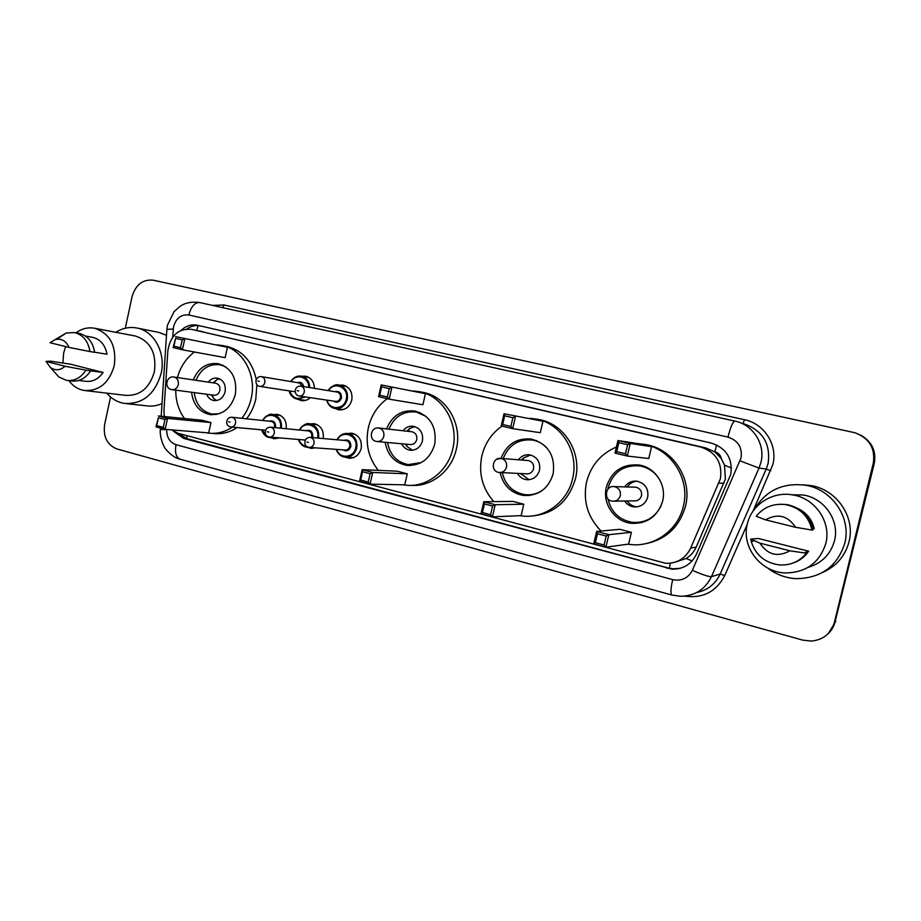 <?xml version="1.0" encoding="UTF-8"?>
<svg xmlns="http://www.w3.org/2000/svg" width="921" height="921" viewBox="0 0 921 921"><rect width="100%" height="100%" fill="white"/><g stroke="black" fill="none" stroke-linecap="round" stroke-linejoin="round"><path stroke-width="1.38" d="M347.332 433.515L351.937 433.192C359.052 435.253 362.126 440.353 361.17 448.492C359.098 455.216 354.896 458.439 348.541 458.151L345.41 457.196M315.431 447.848L310.768 448.308L307.637 447.318M279.374 437.878L273.917 438.695L270.786 437.671M310.319 397.665C307.626 400.117 304.609 401.084 301.259 400.566L297.92 399.311M338.928 385.151L343.153 385.093C349.888 387.269 352.755 392.265 351.776 400.082C349.6 407.047 345.248 410.282 338.709 409.787L335.336 408.544M675.577 562.04L686.099 558.494C690.658 555.731 694.02 551.944 696.195 547.143L725.368 479.035L724.539 465.174L721.373 458.727C720.579 455.112 718.392 452.81 714.823 451.808L716.642 444.935M171.548 429.854L178.156 433.331L665.825 563.318C677.257 563.491 685.535 558.425 690.658 548.145L720.406 478.701C722.525 462.745 715.985 452.199 700.789 447.053L191.372 329.304C178.294 328.452 170.466 335.566 167.864 350.636L163.95 410.593L164.249 416.545M714.823 451.808L721.373 458.727M714.374 451.704L705.739 447.94L191.372 329.304M309.767 423.948L314.199 423.66C321.049 425.652 324.042 430.614 323.19 438.546M273.077 414.623L277.371 414.346C283.91 416.246 286.845 421.035 286.155 428.726M301.558 376.24L305.668 376.182C311.24 377.783 314.153 381.847 314.372 388.351M173.77 431.442L183.578 438.384L672.111 569.166C683.313 569.259 691.418 564.262 696.426 554.212L730.779 474.338C732.863 458.566 726.381 448.147 711.311 443.082L197.393 325.24C191.418 324.088 186.007 325.792 181.149 330.34M125.302 328.221L132.083 296.631C135.675 284.681 142.72 279.201 153.22 280.191L854.895 432.732C869.297 438.212 875.434 448.331 873.304 463.09L834.368 622.527C830.926 633.683 823.247 639.876 811.309 641.085L802.663 640.107L116.898 448.941C107.124 444.935 103.037 436.784 104.649 424.477L110.543 396.986M860.928 435.242C871.968 441.735 876.424 451.129 874.282 463.401L835.036 621.928C833.816 626.752 831.364 630.827 827.668 634.155C831.364 630.827 833.816 626.752 835.036 621.928L873.787 463.251L834.368 622.527M860.375 434.954C871.473 441.481 875.94 450.91 873.787 463.251C875.94 450.91 871.473 441.481 860.375 434.954M186.802 328.97C190.843 326.161 195.125 325.09 199.684 325.769M680.17 568.315L673.55 568.821L668.358 567.992L186.802 438.626L178.386 433.388M835.704 621.341L828.37 633.51M754.541 509.14C765.95 490.352 783.023 482.397 805.748 485.263C832.25 489.523 851.603 517.901 844.753 543.378C837.212 566.507 821.014 578.273 796.17 578.664C785.555 578.031 776.081 574.497 767.734 568.05M802.686 484.791L811.171 485.609C836.878 489.742 855.632 517.211 848.989 541.859C845.11 556.1 836.36 566.277 822.718 572.402M747.334 523.922C751.582 504.616 772.431 491.089 792.739 494.922C815.085 498.192 831.548 522.092 825.78 543.54C819.391 563.076 805.714 572.874 784.738 572.931C760.228 571.918 741.209 546.602 747.334 523.922M791.611 494.75L803.216 495.003C824.353 498.088 839.917 520.607 834.472 540.823C830.615 554.361 821.831 563.215 808.131 567.359M808.73 551.242L805.415 552.324L807.487 552.853L806.37 553.222C799.497 561.591 790.552 565.506 779.523 564.941C765.052 562.961 755.634 555.167 751.26 541.583L750.719 539.084L758.467 538.497L808.73 551.242L807.337 552.807M789.919 550.804C777.623 557.458 767.63 554.914 759.952 543.171L789.919 550.804L806.37 553.222M759.952 543.171L750.719 539.084M807.487 552.853C803.791 557.585 799.083 560.947 793.338 562.938M812.898 528.93L814.21 528.666C812.08 519.686 806.842 513.066 798.484 508.783M765.558 519.858C777.715 513.089 787.731 515.564 795.606 527.307L765.558 519.858L756.21 516.255C763.705 507.045 773.536 503.177 785.705 504.627C799.9 507.655 808.65 516.128 811.988 530.047L813.082 529.828C809.766 516.002 801.063 507.586 786.96 504.57L780.052 504.236M795.606 527.307L811.988 530.047M601.125 531.049C587.667 517.291 582.809 500.978 586.539 482.109C590.868 465.496 600.826 453.788 616.425 446.961M636.86 443.473L644.297 444.371C671.179 449.034 690.474 479.081 683.37 506.274C678.132 529.978 654.601 546.982 631.196 544.61L627.765 544.196M643.434 444.21L646.68 444.739C673.389 449.379 692.557 479.196 685.512 506.205C679.145 527.802 665.112 540.431 643.422 544.092M662.636 501.093C657.698 516.382 647.359 523.796 631.633 523.335C614.664 521.919 602.046 503.603 606.363 487.059C611.602 471.011 622.561 463.666 639.255 465.024C655.234 467.408 666.816 485.091 662.636 501.093M627.615 444.751L618.808 442.679L616.702 451.67L625.509 453.765L627.615 444.751L630.263 443.427L627.293 456.045L648.775 458.508L651.561 446.673L639.922 443.945L617.933 440.537L630.263 443.427L651.561 446.673M606.191 536.057L597.464 533.754L595.38 542.688L604.095 545.013L606.191 536.057L608.839 534.675L605.903 547.201L628.617 544.081L631.392 532.326L619.845 529.31L596.635 531.463L608.839 534.675L631.392 532.326M634.868 523.496L633.993 523.151M625.509 453.765L627.293 456.045L614.986 453.097L617.933 440.537L618.808 442.679M604.095 545.013L605.903 547.201L593.711 543.943L596.635 531.463L597.464 533.754M595.38 542.688L593.711 543.943M616.702 451.67L614.986 453.097M607.929 489.005L608.274 487.29C613.34 471.771 623.943 464.668 640.083 465.957C649.823 467.949 656.846 473.544 661.151 482.731M624.657 501.012C626.867 504.34 629.929 506.297 633.844 506.884C640.889 507.195 645.506 503.937 647.716 497.121C648.718 488.74 645.207 483.444 637.205 481.223C631.933 480.647 627.754 482.535 624.68 486.887M661.163 505.652C655.211 517.498 645.725 523.082 632.704 522.391C619.292 520.054 611.026 512.18 607.929 498.768M614.48 501.151L634.051 500.886C637.839 501.07 640.325 499.332 641.511 495.671C642.041 491.181 640.153 488.349 635.847 487.186L634.224 487.14M637.033 481.199C633.13 481.499 629.987 483.214 627.604 486.346L627.189 486.956M627.166 500.978C629.538 504.524 632.831 506.492 637.033 506.884M115.804 332.297C122.597 328.026 129.711 326.61 137.137 328.06C154.221 331.146 165.964 353.008 161.152 373.396C154.912 394.349 142.674 404.365 124.439 403.421C117.497 402.281 111.602 398.851 106.732 393.129M137.137 328.06L158.838 332.4L166.482 335.279M62.893 363.104L63.653 352.996L65.633 346.584M76.006 332.815C81.842 328.567 88.059 327.047 94.633 328.267C110.14 333.517 116.679 345.974 114.262 365.649C109.139 383.009 99.123 391.287 84.214 390.469C78.055 389.387 72.955 386.118 68.902 380.672M134.811 335.912L135.375 336.015C150.365 341.058 156.708 352.962 154.394 371.716C149.478 388.271 139.808 396.145 125.383 395.339L85.952 390.677M46.05 361.423L65.057 366.259C60.233 370.438 55.352 370.864 50.448 367.548L46.05 361.423L50.448 361.147L70.675 364.244L103.106 372.452C98.351 379.199 92.445 382.134 85.4 381.271L78.861 380.431M103.106 372.452L90.661 370.841C85.538 378.519 79.056 381.893 71.228 380.96L67.694 380.511M90.661 370.841L85.987 370.184C80.829 377.898 74.325 381.282 66.473 380.361L58.886 377.023L53.971 371.508M85.987 370.184L65.057 366.259M94.61 352.213L107.009 354.228C105.213 344.972 100.458 339.342 92.756 337.362L92.227 337.27M162.027 403.571C156.915 405.85 151.723 406.598 146.439 405.816L126.764 403.674M50.01 342.716L55.099 339.619C61.396 338.191 66.059 340.793 69.063 347.436L50.01 342.716M56.929 339.227L66.231 332.999L74.463 332.539C83.017 334.784 88.186 341.127 89.959 351.557L94.621 352.329C92.86 341.944 87.702 335.624 79.183 333.39L78.63 333.298M69.063 347.436L89.959 351.557M493.794 501.623C482.362 488.544 478.379 473.336 481.833 455.976C484.895 443.369 491.618 433.411 501.98 426.112M529.656 418.249L536.356 419.09C561.465 423.522 579.321 452.361 572.609 478.632C567.543 502.014 544.714 518.753 522.426 516.013L519.905 515.679M536.989 419.193L539.418 419.619C564.377 424.028 582.118 452.672 575.452 478.759C568.43 501.957 553.463 514.402 530.542 516.105M498.388 472.346L499.021 472.473C502.797 472.68 505.295 470.884 506.504 467.074C507.08 462.779 505.433 459.924 501.565 458.52L501.036 458.416C506.665 444.118 516.854 437.682 531.59 439.098C548.191 444.106 555.386 455.676 553.176 473.785C548.386 488.832 538.486 496.062 523.485 495.475C510.925 493.115 503.131 485.471 500.126 472.531M512.882 417.731L504.662 415.797L502.659 424.5L510.879 426.458L512.882 417.731L515.507 416.476L512.709 428.679L540.316 432.686L542.964 421.219L504.006 413.771L542.964 421.219M492.574 506.043L484.423 503.902L482.443 512.537L490.582 514.712L492.574 506.043L495.199 504.731L492.413 516.854L521.136 515.622L523.773 504.224L512.951 501.404L483.801 501.738L495.199 504.731L523.773 504.224M510.879 426.458L512.709 428.679L501.208 425.928L504.006 413.771L504.662 415.797M490.582 514.712L492.413 516.854L481.027 513.803L483.801 501.738L484.423 503.902M482.443 512.537L481.027 513.803M502.659 424.5L501.208 425.928M503.2 458.589C508.703 444.889 518.546 438.718 532.706 440.088C538.094 441.101 542.757 443.634 546.683 447.664M517.498 473.382C519.49 476.917 522.426 479.012 526.294 479.668C532.994 480.014 537.404 476.836 539.545 470.136C540.512 462.089 537.288 457 529.863 454.859C525.166 454.283 521.332 455.918 518.362 459.786M544.069 489.074C538.325 493.552 531.924 495.406 524.866 494.635C512.79 492.378 505.272 485.045 502.302 472.634M500.241 472.531L526.478 473.831C530.07 474.039 532.442 472.335 533.581 468.754C534.099 464.437 532.361 461.72 528.378 460.581L527.422 460.512M530.588 454.997L523.335 458.013L521.528 460.04M520.664 473.544L529.022 479.714M378.312 470.378C368.492 458.002 365.177 443.772 368.354 427.666C371.267 415.475 377.552 405.827 387.234 398.712M413.276 390.918L419.446 391.701C442.725 395.869 459.119 423.453 452.81 448.734C447.951 471.656 426.078 488.049 405.09 485.091L403.041 484.791M421.703 392.127L423.176 392.404C446.328 396.548 462.63 423.936 456.356 449.057C451.681 470.999 431.27 487.094 410.996 485.355M386.544 428.887C392.127 415.601 401.602 409.638 414.957 411.019C430.28 415.797 436.876 426.86 434.747 444.233C430.13 458.969 420.747 466.003 406.598 465.324C394.66 462.849 387.522 455.17 385.174 442.287M389.249 388.627L381.628 386.832L379.751 395.213L387.361 397.02L389.249 388.627L391.851 387.43L389.215 399.184L422.912 404.745L425.421 393.67L381.202 384.932L425.421 393.67M370.104 473.705L362.552 471.713L360.675 480.037L368.216 482.051L370.104 473.705L372.706 472.461L370.081 484.135L404.768 484.826L407.266 473.82L397.204 471.195L362.149 469.675L372.706 472.461L407.266 473.82M387.361 397.02L389.215 399.184L378.566 396.64L381.202 384.932L381.628 386.832M368.216 482.051L370.081 484.135L359.535 481.315L362.149 469.675L362.552 471.713M360.675 480.037L359.535 481.315M379.751 395.213L378.566 396.64M388.938 429.163C394.372 416.419 403.513 410.72 416.361 412.055L426.009 416.35M401.683 443.784C403.444 447.376 406.196 449.517 409.914 450.196C416.211 450.565 420.39 447.468 422.44 440.929C423.372 433.227 420.425 428.346 413.587 426.296C409.35 425.732 405.827 427.229 403.018 430.763M421.277 462.561L408.279 464.61C396.801 462.227 389.894 454.859 387.568 442.494M377.529 441.585L410.029 444.544C413.414 444.751 415.647 443.105 416.753 439.605C417.248 435.472 415.659 432.87 411.998 431.788L411.411 431.719M414.945 426.63L409.684 428.449L406.829 431.201M405.505 444.129L406.921 446.466L412.527 450.254M177.465 377.564C180.458 366.788 186.1 358.269 194.389 351.995M216.896 344.857L222.341 345.536C242.741 349.243 256.878 374.755 251.203 398.436C249.51 405.919 246.402 412.539 241.878 418.307M226.37 346.342L227.084 346.48C242.626 350.579 252.354 361.608 256.268 379.579M256.878 384.61L255.808 399.058C254.127 406.483 251.042 413.069 246.529 418.802M193.249 379.901C198.476 367.836 206.822 362.437 218.289 363.691C231.643 368.043 237.319 378.301 235.327 394.476C231.067 408.567 222.606 415.267 209.93 414.554C199.281 412.067 193.145 404.63 191.556 392.242M182.243 339.884L175.589 338.318L173.896 346.158L180.539 347.747L182.243 339.884L184.799 338.801L182.416 349.796L225.138 357.659L227.418 347.263L175.497 336.614L227.418 347.263M232.391 427.125C224.678 432.191 216.539 434.159 207.962 433.031L206.005 432.697M184.488 418.537C178.628 410.375 175.704 400.911 175.738 390.159M164.974 419.527L158.377 417.789L156.697 425.583L163.282 427.344L164.974 419.527L167.53 418.399L165.158 429.336L208.687 432.916L210.955 422.566L202.09 420.264L158.308 415.97L167.53 418.399L210.955 422.566M237.1 427.563C229.421 432.594 221.316 434.551 212.786 433.423M180.539 347.747L182.416 349.796L173.125 347.574L175.589 338.318M163.282 427.344L165.158 429.336L155.948 426.872L158.377 417.789M156.697 425.583L155.948 426.872M173.896 346.158L173.125 347.574M195.943 380.304C201.031 368.734 209.102 363.565 220.131 364.785L225.61 366.777M206.626 394.246C208.077 397.757 210.495 399.852 213.845 400.531C219.474 400.888 223.239 397.953 225.127 391.701C225.99 384.552 223.469 380.039 217.529 378.151C213.902 377.633 210.817 378.957 208.296 382.134M219.129 413.771L212.037 414.024C201.791 411.629 195.862 404.492 194.25 392.599M172.365 389.71L213.833 395.19C216.849 395.397 218.864 393.831 219.866 390.481C220.338 386.659 218.979 384.241 215.802 383.24L215.514 383.205M219.612 378.83L216.976 379.613L213.085 382.837M211.427 394.879L213.845 398.632L216.619 400.543M723.975 483.318L718.956 483.065M669.337 568.234L670.315 563.215M686.099 558.494L692.108 560.947M183.578 438.384L186.802 438.626L187.032 435.702M724.539 465.174L731.481 468.018M196.645 330.432L198.211 325.597M705.739 447.94L700.789 447.053M696.195 547.143L690.658 548.145M203.587 331.905L191.568 329.35M166.689 429.451L166.678 429.681C166.643 437.383 169.763 442.391 176.026 444.682L672.675 579.62C681.586 581.358 688.148 578.238 692.385 570.272L741.037 457.956C742.441 447.422 738.078 440.468 727.958 437.095L188.817 314.982C181.253 314.188 176.187 318.033 173.585 326.529L172.711 337.167M166.839 329.822L167.495 325.067L174.011 311.724L179.883 306.463C181.425 305.381 187.665 300.845 199.73 302.56L735.937 421.323C753.597 425.398 765.535 444.785 760.942 462.365L759.008 468.098L766.226 469.019L768.091 463.482C770.796 443.726 762.715 430.498 743.857 423.787M735.937 421.323L734.866 421.07C732.863 421.657 730.56 426.999 727.958 437.095M161.198 416.257L166.874 329.35L173.24 329.05M212.452 305.381L224.137 305.001L744.49 419.723L742.994 423.51M744.49 419.723C764.246 423.602 777.98 445.05 772.846 464.541L752.952 511.305M747.253 524.256L724.735 575.556C716.204 591.8 702.827 598.662 684.591 596.129M873.304 463.09L874.282 463.401M740.07 460.845L759.008 468.098L711.473 576.661L720.176 574.025L766.226 469.019L770.75 470.758M692.385 570.272C702.216 574.669 708.583 576.788 711.473 576.661C705.141 589.417 694.871 595.956 680.654 596.278L671.927 595.07C670.419 593.849 670.672 588.692 672.675 579.62M696.737 592.514C707.593 590.246 715.41 584.087 720.176 574.025L724.735 575.556M224.137 305.001L222.709 307.649M160.335 429.451L166.678 429.681M176.026 444.682C174.691 452.545 176.026 457.38 180.021 459.176L671.927 595.07M734.866 421.07L199.73 302.56C194.803 302.341 191.165 306.486 188.817 314.982M668.358 567.992L666.896 568.326M606.34 492.136L606.732 496.776M614.986 486.749L614.33 486.61C605.834 485.102 603.071 499.251 611.509 501.012L612.43 501.185C616.425 501.381 619.05 499.527 620.305 495.648C620.892 491.192 619.119 488.234 614.986 486.749M611.636 501.024L612.43 501.185M528.378 460.581L501.036 458.416L496.684 459.28M376.275 441.412L376.781 441.516C380.327 441.735 382.675 439.985 383.827 436.278C384.368 432.145 382.848 429.416 379.279 428.104L377.449 427.954M174.357 377.115L174.069 377.057C166.39 375.434 163.742 387.925 171.421 389.537L172.008 389.664C175.14 389.871 177.235 388.213 178.294 384.679C178.789 380.81 177.488 378.289 174.357 377.115M328.141 390.596C330.904 386.348 334.588 384.552 339.181 385.197C345.525 387.246 348.242 391.955 347.309 399.334C345.26 405.896 341.15 408.959 334.991 408.487C330.72 407.508 327.945 404.71 326.69 400.082M327.105 400.151C329.304 410.593 344.339 409.845 346.273 399.104C349.324 387.729 334.219 380.615 328.555 390.665M334.841 391.69C339.354 390.78 341.553 392.864 341.438 397.941C339.699 402.201 337.017 403.248 333.402 401.084M299.36 396.053L335.44 401.383C337.926 401.579 339.573 400.359 340.402 397.711C340.77 394.752 339.676 392.864 337.121 392.058L300.845 386.152C303.516 387.004 304.644 388.996 304.264 392.127C303.4 394.925 301.674 396.214 299.083 396.007C296.366 395.466 295.088 393.486 295.238 390.055C296.055 387.292 297.92 385.991 300.845 386.152M297.253 390.596L298.692 390.953L297.253 390.596M305.404 396.939L297.368 399.23C293.177 398.263 290.483 395.489 289.275 390.895M289.655 390.953C292.59 398.229 297.379 400.163 304.034 396.744M297.264 382.629C300.603 381.628 302.767 382.963 303.757 386.624M302.652 386.452L299.44 382.998L261.518 376.654C264.12 377.495 265.225 379.452 264.834 382.537C263.993 385.3 262.301 386.59 259.78 386.383C257.12 385.934 255.854 383.976 255.969 380.5C257.04 377.587 258.882 376.298 261.518 376.654M257.88 381.018L259.285 381.363L257.88 381.018M290.748 381.536C293.454 377.368 297.046 375.595 301.524 376.229C306.739 377.714 309.479 381.513 309.732 387.603M308.673 387.43C309.237 377.15 296.067 372.844 291.128 381.605M336.982 439.766C339.538 435.184 343.222 433.123 348.034 433.595C354.735 435.541 357.636 440.353 356.738 448.032C354.792 454.375 350.82 457.403 344.834 457.138C340.609 456.356 337.731 453.765 336.2 449.367M336.625 449.402C339.481 459.28 353.825 458.163 355.69 447.825C358.879 435.932 342.589 428.887 337.397 439.801M343.798 440.365C348.506 439.156 350.843 441.228 350.82 446.57C349.209 450.657 346.607 451.762 343.026 449.862M309.56 447.422L344.995 450.012C347.401 450.127 348.99 448.918 349.773 446.363C350.141 443.277 348.967 441.355 346.273 440.583L310.342 437.417C313.163 438.223 314.383 440.261 314.003 443.519C313.186 446.213 311.517 447.502 308.995 447.376C305.818 446.627 304.46 444.636 304.92 441.401C305.76 438.649 307.568 437.325 310.342 437.417L309.341 437.394M308.431 442.425L306.981 442.045L308.431 442.425M299.337 430.015C301.869 425.525 305.461 423.522 310.124 423.994C316.617 425.893 319.426 430.614 318.574 438.143M317.515 438.051L317.515 438.016C320.623 426.331 304.874 419.366 299.728 430.049M305.968 430.66C310.55 429.497 312.806 431.546 312.76 436.784L312.518 437.613M311.425 437.51L311.724 436.577C312.081 433.538 310.953 431.65 308.328 430.89L270.728 427.217C273.468 428.012 274.642 430.015 274.262 433.227C273.456 435.898 271.822 437.176 269.369 437.049C266.261 436.347 264.926 434.378 265.352 431.143C266.134 428.461 267.93 427.148 270.728 427.217L269.934 427.171M268.702 432.133L267.286 431.765L268.702 432.133M308.639 447.318L306.889 447.238C302.744 446.455 299.935 443.864 298.473 439.478M298.865 439.513C300.315 443.485 302.94 445.799 306.739 446.455M262.6 420.506C265.087 416.119 268.598 414.162 273.123 414.634C279.316 416.43 282.068 420.966 281.389 428.253M280.329 428.15C283.058 416.741 267.976 410.225 262.957 420.54M269.047 421.185C273.491 420.08 275.69 422.094 275.621 427.24L275.517 427.678M274.435 427.574L274.585 427.033C274.942 424.04 273.848 422.175 271.292 421.427L270.924 421.381M231.47 417.236L232.115 417.271C234.774 418.065 235.926 420.034 235.546 423.2C234.751 425.847 233.151 427.102 230.745 426.976C227.694 426.308 226.37 424.374 226.785 421.162C227.522 418.525 229.294 417.236 232.115 417.271L270.901 421.381M229.985 422.094L228.604 421.737L229.985 422.094M273.433 437.383L269.865 437.59C265.789 436.796 263.061 434.217 261.668 429.842M262.025 429.877L266.883 435.921M348.541 458.151L350.095 458.244M310.768 448.308L312.115 448.4M273.917 438.695L275.091 438.787M301.259 400.566L301.961 400.67M338.709 409.787L339.527 409.891M160.427 428.069L160.346 429.382C159.437 437.107 163.857 446.777 164.525 447.157C164.272 447.652 171.571 457.311 180.021 459.176M673.55 568.821L672.111 569.166M805.748 485.263L811.171 485.609M792.739 494.922L803.216 495.003M754.449 540.777L751.26 541.583M785.705 504.627L786.96 504.57M644.297 444.371L646.68 444.739M631.633 523.335L642.098 522.518M640.083 465.957L644.113 466.325M633.844 506.884L636.296 506.815M627.926 486.967L627.604 486.346M635.847 487.186L614.33 486.61M94.633 328.267L135.375 336.015M50.448 367.548L58.886 377.023M85.434 336.05L92.756 337.362M55.099 339.619L66.231 332.999M74.463 332.539L79.183 333.39M536.356 419.09L539.418 419.619M523.485 495.475L529.771 495.486M532.706 440.088L536.701 440.583M526.294 479.668L528.631 479.749M501.036 458.416C492.827 456.862 490.053 470.619 498.226 472.323L499.021 472.473M523.289 460.178L523.335 458.013M521.194 473.567L521.01 474.154M419.446 391.701L423.176 392.404M406.598 465.324L410.455 465.531M416.361 412.055L420.045 412.608M409.914 450.196L411.342 450.311M411.998 431.788L378.853 428.012C370.887 426.423 368.135 439.72 376.09 441.378L376.781 441.516M408.464 431.385L409.684 428.449M406.656 444.233L406.921 446.466M222.341 345.536L227.084 346.48M209.93 414.554L211.795 414.761M220.131 364.785L223.043 365.292M213.845 400.531L214.535 400.623M213.822 414.22L216.32 414.485M213.672 382.929L216.976 379.613M215.802 383.24L174.069 377.057M211.865 394.936L213.845 398.632M334.991 408.487C330.927 407.738 328.141 404.941 326.633 400.082M335.751 408.59L343.119 409.592M328.095 390.585C332.493 385.542 336.188 383.746 339.181 385.197L346.653 386.498M297.368 399.23C292.383 397.331 289.666 394.545 289.206 390.895M260.01 386.417L295.169 391.805M298.024 399.323L305.507 400.393M290.679 381.524C293.741 377.196 297.356 375.434 301.524 376.229L309.099 377.575M355.241 434.309L348.034 433.595C343.521 432.951 339.814 435.011 336.925 439.754M346.284 457.23L353.376 457.668M336.142 449.367C337.915 453.972 340.816 456.563 344.834 457.138M317.469 424.8L310.124 423.994C307.107 422.601 303.493 424.604 299.279 430.003M308.144 447.33L315.396 447.859M269.853 437.084L305.404 440.054M298.404 439.478C300.177 444.141 302.997 446.731 306.889 447.238M280.594 415.498L273.123 414.634C270.383 413.172 266.848 415.129 262.531 420.494M270.958 437.671L278.349 438.292M231.171 427.022L265.639 430.211M261.587 429.842C263.464 434.689 266.227 437.268 269.865 437.59"/></g></svg>
